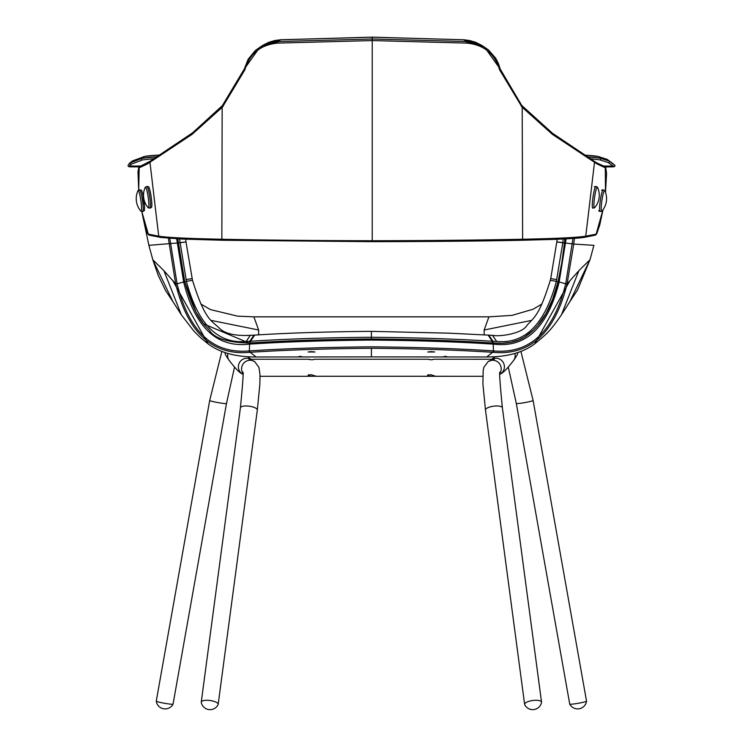 <?xml version="1.0" encoding="UTF-8"?>
<svg xmlns="http://www.w3.org/2000/svg" width="743" height="743" viewBox="0 0 743 743"><rect width="100%" height="100%" fill="white"/><g stroke="black" fill="none" stroke-linecap="round" stroke-linejoin="round"><path stroke-width="1.11" d="M516.311 403.44L569.732 704.123A8.526 0.669 -10.1 0 0 569.742 704.132A8.526 0.669 -10.1 0 0 577.385 703.435A8.526 0.669 -10.1 0 0 586.533 701.132L533.102 400.458A8.526 0.669 169.9 0 1 523.954 402.752A8.526 0.669 169.9 0 1 516.311 403.44L508.314 367.302M502.379 407.805A8.526 2.768 -7.6 0 0 492.646 406.328A8.526 2.768 -7.6 0 0 485.476 410.052L524.623 704.373A8.526 2.768 -7.6 0 1 531.793 700.649A8.526 2.768 -7.6 0 1 541.536 702.126L502.379 407.805C499.788 381.428 499.036 369.67 500.113 372.531L500.113 372.531M307.045 376.264L482.755 376.292M485.476 410.052L482.913 383.945L483.164 370.469L483.86 367.348L488.16 361.562L494.309 359.25L434.079 359.231L431.098 359.77L428.107 359.231L314.679 359.231L312.283 359.751M312.84 359.696L313.36 359.603M431.098 359.77L431.683 359.751M432.24 359.696L432.76 359.603M242.785 373.162A8.526 8.479 -57.8 0 1 254.635 361.562L248.942 359.231L308.707 359.231L311.698 359.77M308.939 359.315L309.59 359.501M310.045 359.603L310.537 359.696M428.339 359.315L428.99 359.501M429.445 359.603L429.937 359.696M426.445 376.264L430.587 374.695L434.804 375.986M260.041 376.292L307.008 376.292L311.187 374.695L315.404 375.986M156.262 701.132A8.526 0.669 10.1 0 0 165.41 703.435A8.526 0.669 10.1 0 0 173.054 704.123A8.526 0.669 10.1 0 0 173.054 704.113A8.526 0.669 10.1 0 1 164.547 703.287A8.526 0.669 10.1 0 1 156.262 701.151A8.526 0.669 10.1 0 0 156.262 701.151A8.953 8.953 0 0 0 173.054 704.132L226.485 403.44A8.526 0.669 -169.9 0 1 218.841 402.752A8.526 0.669 -169.9 0 1 209.693 400.458L156.262 701.132M257.319 410.052A8.526 2.768 7.6 0 0 250.15 406.328A8.526 2.768 7.6 0 0 240.407 407.805L201.26 702.126A8.526 2.768 7.6 0 1 210.993 700.649A8.526 2.768 7.6 0 1 218.173 704.373L257.319 410.052L259.883 383.945L259.994 374.556L258.926 367.348L254.635 361.562M569.742 704.132A8.526 0.669 -10.1 0 0 578.249 703.287A8.526 0.669 -10.1 0 0 586.533 701.151A8.526 0.669 -10.1 0 0 586.533 701.141A8.953 8.953 0 0 1 569.742 704.132M541.526 702.089A8.526 2.768 -7.6 0 1 541.517 702.432A8.953 8.953 0 0 1 524.716 704.67A8.526 2.768 -7.6 0 1 524.632 704.41A8.526 2.768 -7.6 0 1 532.61 700.519A8.526 2.768 -7.6 0 1 541.526 702.089M201.269 702.089A8.526 2.768 7.6 0 1 210.185 700.519A8.526 2.768 7.6 0 1 218.163 704.41A8.526 2.768 7.6 0 1 218.08 704.67A8.953 8.953 0 0 1 201.269 702.432A8.526 2.768 7.6 0 1 201.269 702.089M605.499 192.353L605.285 167.797L597.047 163.952L552.337 134.316L522.032 107.113L499.575 69.796C494.81 53.626 483.851 44.729 466.706 43.103L372.234 40.568L277.761 43.103C260.672 44.682 249.713 53.58 244.893 69.796L222.436 107.113L192.131 134.316L147.42 163.952L139.192 167.797L138.709 189.902L137.984 171.893L138.644 168.076L139.898 166.488A1.282 1.272 64.3 0 0 139.192 167.797M222.473 240.249L181.821 239.051L160.999 237.463L149.315 235.187L147.727 233.804L145.582 228.138L141.848 211.709L148.321 234.129L158.733 236.181C167.082 237.537 188.072 238.549 221.702 239.237L221.851 239.237C267.647 240.165 317.781 240.658 372.234 240.732C426.705 240.658 476.839 240.165 522.626 239.237L522.766 239.237C556.414 238.549 577.404 237.528 585.735 236.181L596.146 234.129L602.963 209.795M192.131 134.316L192.465 132.932L223.104 104.958L244.28 69.053L259.957 47.06L277.966 41.543L372.234 38.989L466.502 41.543L463.725 39.778L372.234 37.196L280.743 39.778L277.966 41.543L277.761 43.103M466.706 43.103L466.502 41.543L484.51 47.06L500.197 69.053L521.363 104.967L521.196 106.203M521.753 240.23L521.911 240.258C492.126 240.899 439.215 241.596 372.234 241.67L222.556 240.258L372.234 241.633L521.753 240.23L522.626 239.237L522.19 105.859L552.012 132.932L552.337 134.316M143.083 196.328L144.226 204.78M481.705 45.323L463.632 39.741L469.873 40.577L475.576 42.267L481.705 45.323L488.392 49.865L495.674 58.186L498.451 63.564L500.197 69.053M280.928 39.769L262.762 45.323L255.323 50.505L248.143 59.264L244.28 69.053M443.887 356.501L446.45 356.361L443.887 356.501M298.9 356.501L301.463 356.389L298.9 356.501M311.577 351.615L308.159 351.959L314.986 352.006L311.577 351.615M431.209 351.615L427.801 352.006L434.627 351.959L431.209 351.615M590.007 259.697L577.543 289.974L569.9 301.574L589.998 259.725L578.899 270.647L569.955 280.668L534.765 343.805C523.137 352.591 507.125 356.984 486.73 356.974L492.618 352.303C458.013 350.037 417.603 348.699 371.398 348.272C325.09 348.699 284.69 350.046 250.177 352.303L256.056 356.974L371.398 356.891L371.398 348.272M142.182 213.492L148.888 245.339L152.872 259.966L172.896 301.574L165.633 290.643L158.24 275.402L152.789 259.725L163.897 270.647L175.654 283.845L168.345 238.215M169.794 238.327L177.075 283.752C188.954 331.564 212.832 353.956 248.701 350.947L249.369 350.91L249.592 344.12L248.914 344.158C216.659 347.854 194.907 327.189 183.679 282.164L176.676 238.782M250.177 352.303L249.369 350.91C284.207 348.625 324.886 347.26 371.398 346.832C418.003 347.269 458.682 348.625 493.426 350.91L493.203 344.12C458.087 341.836 417.482 340.489 371.398 340.071C324.886 340.498 284.29 341.854 249.592 344.12L250.484 342.978C285.024 340.721 325.332 339.393 371.398 338.975C417.213 339.384 457.521 340.712 492.312 342.978L492.999 343.006C507.33 344.223 518.688 341.678 527.075 335.381C541.61 325.072 551.938 307.165 558.058 281.653L561.884 262.353L564.968 238.94L564.485 242.924L562.795 242.72L556.396 281.263C545.018 324.078 525.106 344.139 496.658 341.436L492.256 341.26C457.577 339.003 417.297 337.675 371.398 337.266C325.499 337.675 285.21 339.003 250.53 341.26L246.137 341.436C217.718 344.148 197.805 324.087 186.391 281.253L179.537 238.94M492.618 352.303L493.426 350.91L494.095 350.947C529.963 353.956 553.832 331.564 565.711 283.752L572.983 238.457M566.11 238.874L559.117 282.164C547.684 327.366 525.933 348.04 493.872 344.158L492.312 342.978L492.256 341.26L488.17 335.102L488.848 335.13L492.943 341.297L492.999 343.006L493.872 344.158M593.908 245.339L589.998 259.725L593.908 245.329L573.735 244.057L567.058 284.179C554.798 332.938 530.214 355.656 493.306 352.34L494.095 350.947M574.432 238.345L573.735 244.057L564.485 242.924C562.302 257.477 563.491 257.422 558.049 281.671L550.312 280.287C539.121 316.165 534.263 317.057 526.898 325.462C522.329 333.663 499.5 336.932 492.451 335.316L496.658 341.436L492.46 335.316L488.504 335.139M569.955 280.668L567.141 283.845L565.804 283.417M248.701 350.947L249.49 352.34C212.572 355.656 187.988 332.938 175.738 284.179L176.992 283.417M558.049 281.671L552.541 299.438L546.021 313.49L537.765 325.527L533.52 330.068L524.14 337.266L518.521 340.053L510.682 342.365L502.361 343.229L492.312 342.978M492.423 342.969C457.725 340.712 417.38 339.375 371.398 338.966C325.406 339.375 285.071 340.712 250.372 342.969L250.53 341.26L254.682 335.093C288.163 332.966 327.069 331.722 371.398 331.359L448.856 333.161L488.17 335.102M248.914 344.158L250.484 342.978M250.372 342.969L249.685 343.006C227.488 342.588 214.021 338.279 209.285 330.078C204.251 324.505 195.418 318.691 184.738 281.671L196.031 312.153L203.693 323.92L249.054 343.052M152.789 259.725L148.888 245.329L178.311 242.924L177.818 238.847L184.728 281.662L192.483 280.287C205.3 321.403 211.801 320.391 219.844 328.675C225.603 333.876 235.772 336.087 250.335 335.316L246.137 341.436M563.25 239.023L562.795 242.72L556.795 241.977L557.129 239.283M258.61 334.879L258.648 330.013L253.874 316.843L237.658 316.156L210.52 309.617L200.824 304.017M253.874 316.843L488.922 316.843L484.148 330.013L531.728 320.372M484.176 334.879L484.148 330.013M599.815 158.157A18.621 0.873 -177.1 0 0 588.363 156.968M603.567 166.005A17.906 0.836 -177.1 0 0 613.105 165.856M602.74 195.808A10.513 1.263 98.2 0 0 601.236 206.888A10.513 1.263 98.2 0 0 601.895 211.151L601.895 211.151A19.095 19.095 0 0 0 604.839 190.7L604.839 190.7A10.513 1.263 98.2 0 0 602.74 195.808M595.44 192.418A10.513 1.263 98.2 0 0 593.945 203.498A10.513 1.263 98.2 0 0 594.595 207.761L594.595 207.761A19.095 19.095 0 0 0 597.539 187.301L597.539 187.301A10.513 1.263 98.2 0 0 595.44 192.418M146.965 186.4A10.996 1.328 -98.2 0 1 148.879 191.963A10.996 1.328 -98.2 0 1 150.095 208.142L151.47 207.343A10.402 1.254 -98.2 0 0 150.318 192.038A10.402 1.254 -98.2 0 0 148.507 186.772L146.965 186.4L145.247 187.301A19.095 19.095 0 0 0 148.201 207.761L148.201 207.761A10.513 1.263 -98.2 0 0 148.851 203.498A10.513 1.263 -98.2 0 0 147.346 192.418A10.513 1.263 -98.2 0 0 145.247 187.301M139.665 189.79A10.996 1.328 -98.2 0 1 141.588 195.363A10.996 1.328 -98.2 0 1 142.805 211.541L144.179 210.743A10.402 1.254 -98.2 0 0 143.028 195.437A10.402 1.254 -98.2 0 0 141.216 190.171L139.665 189.79L137.957 190.7A19.095 19.095 0 0 0 140.901 211.151L140.901 211.151A10.513 1.263 -98.2 0 0 141.551 206.888A10.513 1.263 -98.2 0 0 140.055 195.808A10.513 1.263 -98.2 0 0 137.957 190.7M153.364 158.723L142.582 159.894L131.409 164.101L129.728 165.355A382.933 17.888 177.1 0 0 129.839 165.754A17.906 0.836 177.1 0 0 141.031 165.949M156.318 156.838A18.621 0.873 177.1 0 0 142.424 158.231M488.16 361.562A8.526 8.479 57.8 0 1 500.011 373.162M491.885 359.231A8.526 8.479 57.8 0 1 503.838 363.726A8.526 8.479 57.8 0 1 500.466 373.961C503.113 372.967 507.543 368.379 513.784 360.197L516.599 355.888A8.526 8.433 33.2 0 0 517.843 352.73M514.927 353.668A8.526 8.433 33.2 0 1 513.784 360.197M316.351 376.264A1.709 1.69 124.3 0 1 315.385 375.967M308.048 375.939L308.001 375.967A1.709 1.69 -124.3 0 0 308.011 375.967L308.707 374.583M435.751 376.264A1.709 1.69 124.3 0 1 434.785 375.967M427.448 375.939L427.401 375.967A1.709 1.69 -124.3 0 0 427.411 375.967L428.107 374.583M242.896 374.323L242.32 373.961C239.683 372.967 235.243 368.379 229.011 360.197L226.188 355.888A8.526 8.433 -33.2 0 1 224.943 352.73M229.011 360.197A8.526 8.433 -33.2 0 1 227.869 353.668M242.32 373.961A8.526 8.479 -57.8 0 1 248.329 358.358A8.526 8.479 -57.8 0 1 250.902 359.231M584.323 237.296L585.735 236.181L588.354 214.411L594.511 162.188L593.416 160.776M372.234 240.732L372.234 37.196M149.965 162.178L151.07 160.767L149.956 162.188L156.123 214.411L158.733 236.181L160.144 237.296M244.893 69.796L244.168 69.183L222.157 105.952L221.851 239.237L222.714 240.23M595.942 162.541L597.047 163.952M594.502 162.178L593.397 160.767M605.285 167.797A1.282 1.272 115.7 0 0 604.579 166.488L596.313 162.643L552.012 132.932M584.537 155.816L583.617 154.377M552.225 133.034L522.19 105.859M594.697 235.206A1.282 1.272 -101.9 0 0 595.152 235.187L595.152 235.187A1.282 1.272 -101.9 0 0 596.146 234.129M522.32 105.952L521.363 104.967M499.575 69.796L500.308 69.183L521.493 105.051M521.892 240.23L522.766 239.237M223.272 106.203L222.974 105.051M222.575 240.23L221.702 239.237M222.148 105.952L192.465 132.932M159.94 155.816L160.859 154.377M149.315 235.187A1.282 1.272 -78.1 0 1 148.321 234.129M150.346 161.101L192.242 133.034M150.337 161.11L139.898 166.488M147.42 163.952L148.526 162.541M463.539 39.769L372.234 37.15L280.835 39.741L274.789 40.531L268.864 42.286L262.762 45.323M175.738 284.179L184.738 281.671C180.41 259.688 178.264 246.778 178.32 242.924L186.001 241.977L192.483 280.287M567.058 284.179L558.058 281.653M571.107 299.708L561.448 314.818L578.899 270.647M171.689 299.708L181.348 314.828L163.897 270.647M256.056 356.974C235.661 356.984 219.649 352.591 208.021 343.805L172.831 280.668M371.398 340.071L371.398 331.359M249.685 343.006L249.843 341.297L253.948 335.13L250.335 335.316M258.648 330.013L211.058 320.372M179.982 242.617L186.001 241.977M185.982 279.6L192.066 278.606M556.804 279.609L550.73 278.606L556.795 241.977M562.804 242.617L556.804 241.874M591.317 158.872L599.712 159.829A0.854 0.827 -76.3 0 0 600.715 159.197A0.854 0.827 -76.3 0 0 600.112 158.166L588.326 156.949M608.368 160.739A2.554 2.545 -63.9 0 0 607.105 159.336L598.041 156.411L585.196 155.157A16.207 0.762 2.9 0 1 597.558 156.346M598.041 156.411A2.554 2.48 103.7 0 1 599.805 158.101M608.898 160.99A0.854 0.845 -63.9 0 1 609.288 162.123A0.854 0.845 -63.9 0 1 608.145 162.522L613.421 166.246A0.854 0.854 -35.2 0 0 614.61 166.451A0.854 0.854 -35.2 0 0 614.814 165.262L608.898 160.99L600.112 158.166M601.579 190.171L603.121 189.79A10.996 1.328 98.2 0 0 601.208 195.363A10.996 1.328 98.2 0 0 599.991 211.541L601.895 211.151M594.279 186.772L595.83 186.4A10.996 1.328 98.2 0 0 593.908 191.963A10.996 1.328 98.2 0 0 592.691 208.142L594.595 207.761M129.839 165.754A0.854 0.854 151.1 0 1 128.242 166.209L129.774 166.841L139.34 166.887M144.709 156.42A16.207 0.762 -2.9 0 1 159.476 155.055L145.145 156.281L132.449 160.925A2.554 2.545 -116.1 0 0 131.186 162.318M142.442 158.166A2.554 2.517 -107.2 0 1 144.086 156.522M142.582 159.894A0.854 0.836 -107.2 0 1 141.523 159.327A0.854 0.836 -107.2 0 1 142.071 158.259L129.551 163.191L128.019 165.429L128.242 166.209M131.409 164.101A0.854 0.845 -116.1 0 1 130.276 163.711A0.854 0.845 -116.1 0 1 130.657 162.568M491.829 359.231L494.792 356.761M520.954 351.55L533.102 400.458M499.9 374.323L500.466 373.961M311.308 374.686L310.639 374.788M310.007 374.955L309.478 375.15M309.432 375.169L308.15 375.874M430.708 374.686L430.039 374.788M429.408 374.955L428.878 375.15M428.832 375.169L427.55 375.874M221.841 351.55L209.693 400.458M240.407 407.805C242.998 381.428 243.76 369.67 242.682 372.531L242.682 372.531M234.482 367.302L226.485 403.44M250.958 359.231L247.995 356.761M604.579 166.488L605.851 168.132L606.576 173.546L605.508 192.372M602.972 209.786L599.787 224.85L596.75 233.794L595.152 235.187L584.722 237.277M584.676 237.286C580.385 238.048 570.011 238.763 553.554 239.413L522.06 240.258M486.73 356.974L371.398 356.891M534.774 343.795C546.579 333.978 549.606 332.01 561.448 314.818M181.338 314.818L193.765 330.96L200.694 337.842L208.021 343.795M148.888 245.329L142.136 213.232M541.963 304.008L533.102 309.237L512.103 315.357L488.922 316.843M185.657 239.218L185.991 241.874M550.312 280.287L550.73 278.606M613.653 164.157L607.105 159.336M605.183 166.943L613.356 166.859L614.749 166.395L614.814 165.262M608.145 162.522L599.712 159.829M598.617 210.743L599.991 211.541M603.121 189.79L604.839 190.7M595.83 186.4L597.539 187.301M150.095 208.142L148.201 207.761M142.805 211.541L140.901 211.151M129.486 163.237L132.449 160.925M156.355 156.819L142.071 158.259"/></g></svg>
